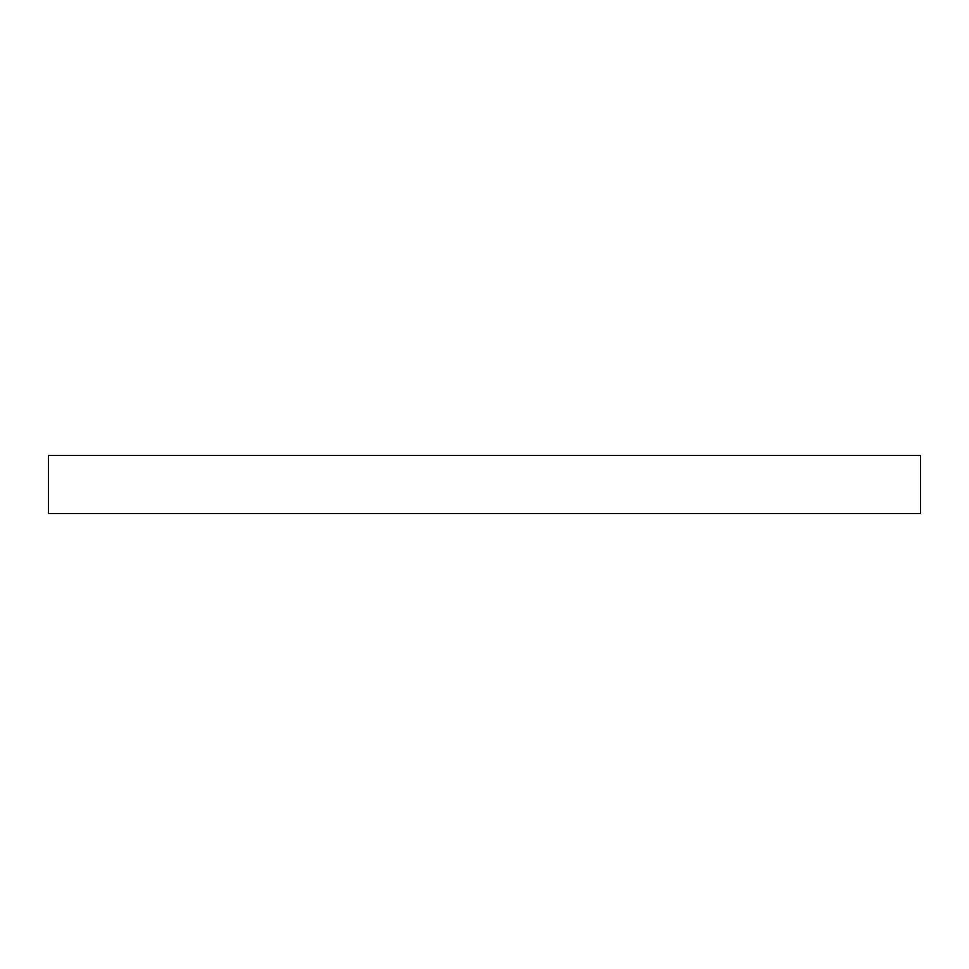<?xml version="1.0" encoding="UTF-8"?>
<svg xmlns="http://www.w3.org/2000/svg" width="969" height="969" viewBox="0 0 969 969"><rect width="100%" height="100%" fill="white"/><g stroke="black" fill="none" stroke-linecap="round" stroke-linejoin="round"><path stroke-width="1.45" d="M484.5 455.43L920.55 455.43L920.55 513.57L48.45 513.57L48.45 455.43L484.5 455.43"/></g></svg>
